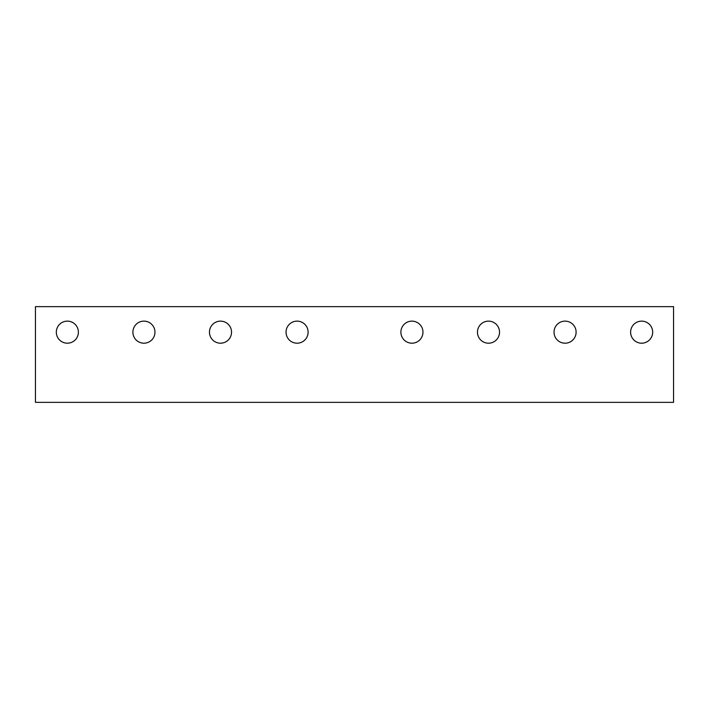 <?xml version="1.0" encoding="UTF-8"?>
<svg xmlns="http://www.w3.org/2000/svg" width="709" height="709" viewBox="0 0 709 709"><rect width="100%" height="100%" fill="white"/><g stroke="black" fill="none" stroke-linecap="round" stroke-linejoin="round"><path stroke-width="1.06" d="M673.55 306.642L673.55 402.358L35.45 402.358L35.45 306.642L673.55 306.642M641.645 343.2A11.034 11.034 0 0 1 632.091 326.645A11.034 11.034 0 0 1 651.199 326.645A11.034 11.034 0 0 1 641.645 343.2M67.355 343.2A11.034 11.034 0 0 1 57.801 326.645A11.034 11.034 0 0 1 76.909 326.645A11.034 11.034 0 0 1 67.355 343.2M143.927 343.2A11.034 11.034 0 0 1 134.373 326.645A11.034 11.034 0 0 1 153.481 326.645A11.034 11.034 0 0 1 143.927 343.2M220.499 343.2A11.034 11.034 0 0 1 210.945 326.645A11.034 11.034 0 0 1 230.053 326.645A11.034 11.034 0 0 1 220.499 343.2M297.071 343.2A11.034 11.034 0 0 1 287.517 326.645A11.034 11.034 0 0 1 306.625 326.645A11.034 11.034 0 0 1 297.071 343.2M411.929 343.2A11.034 11.034 0 0 1 402.375 326.645A11.034 11.034 0 0 1 421.483 326.645A11.034 11.034 0 0 1 411.929 343.2M488.501 343.2A11.034 11.034 0 0 1 478.947 326.645A11.034 11.034 0 0 1 498.055 326.645A11.034 11.034 0 0 1 488.501 343.2M565.073 343.2A11.034 11.034 0 0 1 555.519 326.645A11.034 11.034 0 0 1 574.627 326.645A11.034 11.034 0 0 1 565.073 343.2"/></g></svg>
